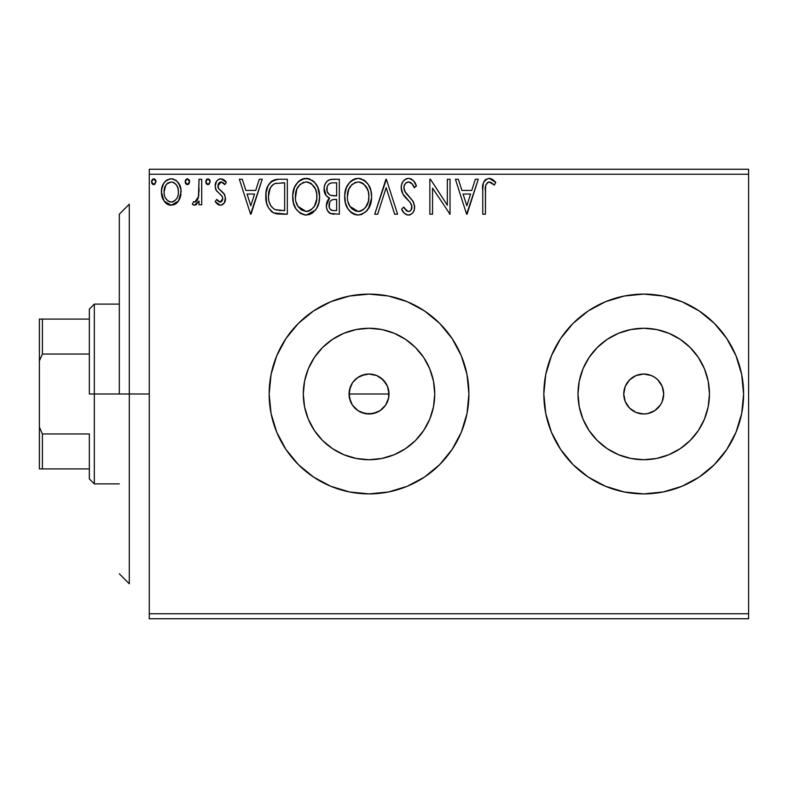 <?xml version="1.0" encoding="UTF-8"?>
<svg xmlns="http://www.w3.org/2000/svg" width="788" height="788" viewBox="0 0 788 788"><rect width="100%" height="100%" fill="white"/><g stroke="black" fill="none" stroke-linecap="round" stroke-linejoin="round"><path stroke-width="1.18" d="M388.228 388.464L389.006 394A19.976 19.976 0 0 1 369.03 413.976A19.976 19.976 0 0 1 349.054 394L350.571 401.644L352.423 405.101L357.919 410.607L361.357 412.449L369.02 413.976L376.674 412.459L380.111 410.617L384.574 406.549M433.489 406.825L434.749 394A65.729 65.729 0 0 1 369.03 459.729A65.729 65.729 0 0 1 303.301 394L304.562 381.175L308.305 368.843L314.382 357.486L322.548 347.528L332.516 339.352L343.873 333.275L356.206 329.542L369.03 328.271L381.855 329.542L394.177 333.275L405.544 339.352L415.503 347.528L423.678 357.486L429.755 368.843L433.489 381.175L434.749 394L433.489 406.825L429.755 419.157L423.678 430.514L415.503 440.472L405.544 448.648L394.177 454.725L381.855 458.458L369.03 459.729L356.206 458.458L343.873 454.725L332.516 448.648L322.548 440.472L314.382 430.514L308.305 419.157L304.562 406.825L303.301 394A65.729 65.729 0 0 1 369.03 328.271A65.729 65.729 0 0 1 434.749 394L433.489 381.175M708.185 406.825L709.446 394A65.729 65.729 0 0 1 643.717 459.729A65.729 65.729 0 0 1 577.988 394L579.259 381.175L582.992 368.843L589.069 357.486L597.245 347.528L607.203 339.352L618.57 333.275L630.893 329.542L643.717 328.271L656.542 329.542L668.874 333.275L680.231 339.352L690.19 347.528L698.365 357.486L704.442 368.843L708.185 381.175L709.446 394L708.185 406.825L704.442 419.157L698.365 430.514L690.19 440.472L680.231 448.648L668.874 454.725L656.542 458.458L643.717 459.729L630.893 458.458L618.57 454.725L607.203 448.648L597.245 440.472L589.069 430.514L582.992 419.157L579.259 406.825L577.988 394A65.729 65.729 0 0 1 643.717 328.271A65.729 65.729 0 0 1 709.446 394L708.185 381.175M736.022 432.179A99.889 99.889 0 0 0 743.606 394A99.889 99.889 0 0 1 643.717 493.889A99.889 99.889 0 0 1 543.828 394A99.889 99.889 0 0 0 551.413 432.179M681.945 486.285L699.212 477.055L714.352 464.634L726.772 449.495L736.002 432.228L741.685 413.483L743.606 394L741.685 374.517L736.002 355.772L726.772 338.505L714.352 323.366L699.212 310.945L681.945 301.715L663.2 296.032L643.717 294.111L624.234 296.032L605.489 301.715L588.222 310.945L573.083 323.366L560.662 338.505L551.433 355.772L545.749 374.517L543.828 394L545.749 413.483L551.433 432.228L560.662 449.495L573.083 464.634A99.889 99.889 0 0 0 605.47 486.275L624.234 491.968L643.717 493.889L663.2 491.968L681.945 486.285A99.889 99.889 0 0 0 735.982 432.267M605.509 486.294A99.889 99.889 0 0 0 643.668 493.889M643.766 493.889A99.889 99.889 0 0 0 681.925 486.294M330.842 486.304A99.889 99.889 0 0 0 466.998 413.493L468.919 394A99.889 99.889 0 0 1 369.03 493.889A99.889 99.889 0 0 1 269.141 394A99.889 99.889 0 0 0 276.716 432.149M276.775 432.297A99.889 99.889 0 0 0 285.955 449.475M269.141 394A99.889 99.889 0 0 1 369.03 294.111A99.889 99.889 0 0 1 468.919 394L466.998 374.517L461.315 355.772L452.085 338.505L439.655 323.366L424.525 310.945L407.258 301.715L388.514 296.032L369.03 294.111L349.537 296.032L330.802 301.715L313.535 310.945L298.396 323.366L285.975 338.505L276.746 355.772L271.062 374.517L269.141 394L271.062 413.483L276.746 432.228L285.975 449.495A99.889 99.889 0 0 0 330.763 486.265M285.975 449.495L298.396 464.634L313.535 477.055L330.802 486.285L349.537 491.968L369.03 493.889L388.514 491.968L407.258 486.285L424.525 477.055L439.655 464.634L452.085 449.495L461.315 432.228L466.998 413.483A99.889 99.889 0 0 0 468.919 394.069M657.842 379.875L654.818 377.393L657.842 379.875L662.176 386.356L663.693 394A19.976 19.976 0 0 1 643.717 413.976A19.976 19.976 0 0 1 623.741 394A19.976 19.976 0 0 1 643.717 374.024A19.976 19.976 0 0 1 663.693 394L662.176 401.644L660.324 405.101L662.176 401.644M364.371 374.576L369.03 374.024L376.674 375.541L383.155 379.875L387.479 386.347L388.622 390.099L388.622 397.91L385.637 405.101L380.131 410.607L372.921 413.592L365.13 413.592L357.929 410.607L352.423 405.101L349.439 397.891L349.439 390.09L352.413 382.899L354.955 379.826M351.369 403.348L350.581 401.663M361.357 412.449L360.027 411.838M365.11 413.592L364.568 413.473M369.011 413.976L368.173 413.956M372.911 413.592L371.818 413.779M380.111 410.617L379.195 411.198M387.469 401.693L386.603 403.495M388.612 397.93L388.169 399.733M350.571 401.644L349.054 394A19.976 19.976 0 0 1 369.03 374.024A19.976 19.976 0 0 1 389.006 394L388.917 395.881M149.277 618.747L748.6 618.747L149.277 618.747L149.277 174.246L748.6 174.246L748.6 613.754L149.277 613.754L149.277 618.747M178.482 201.009L180.491 196.685L180.964 189.672L178.699 183.279L175.566 180.009L171.232 178.797L166.898 180.009L163.776 183.279L161.944 187.436L161.412 193.149L162.811 198.94L165.372 202.723L169.075 204.959L173.399 204.949L177.103 202.703L178.482 201.009L181.102 191.947C181.171 184.697 177.881 180.304 171.232 178.797C164.594 180.314 161.304 184.697 161.382 191.947L163.993 201.029L171.232 205.235L178.482 201.009M199.029 179.24L201.718 179.24L199.029 179.24L198.409 197.473L197 200.743L195.237 202.043L193.582 201.649L192.302 204.368L194.065 205.215L195.946 204.831L199.029 201.029L199.029 204.791L201.718 204.791L201.718 179.24L201.718 204.791L201.718 179.24L199.029 179.24L198.606 196.596L194.794 202.102L193.582 201.649L192.302 204.368L194.35 205.235L199.029 201.029L199.029 204.791L201.718 204.791L199.029 204.791M220.354 205.235L222.59 204.644L224.255 203.008L225.427 197.522L223.969 193.582L218.493 188.48L218.059 184.609L219.172 182.747L221.132 181.929L223.299 182.806L224.826 184.619L226.373 182.255L224.048 179.792L220.837 178.797L218.374 179.467L216.552 181.27L215.163 186.175L216.365 190.657L221.586 195.582L222.62 197.463L222.63 199.837L221.31 201.767L219.094 201.827L216.739 199.413L215.163 201.6L217.37 204.023L220.354 205.235C223.822 204.516 225.526 202.28 225.476 198.537L224.61 194.597L218.493 188.48L217.852 186.047L221.132 181.929L224.826 184.619L226.373 182.255L220.837 178.797C217.025 179.605 215.134 182.067 215.163 186.175L216.05 190.125L222.137 196.34L222.787 198.665L220.187 202.102L216.739 199.413L215.163 201.6L220.354 205.235M279.198 179.24L274.628 179.802L271.85 181.092L268.019 185.83L265.96 193.208L266.58 203.018L268.541 207.973L273.17 212.661L277.8 213.981L287.325 214.198L287.325 179.24L279.198 179.24C269.87 180.511 265.408 186.195 265.812 196.281C265.408 203.452 268.038 209.007 273.712 212.937L287.325 214.198L287.325 179.24L287.325 214.198L282.025 214.198M332.329 179.24L339.323 179.24L330.536 179.428L327.345 181.023L325.198 183.909L324.193 187.367L324.4 191.937L326.212 195.69L329.601 198.103L327.079 201.423L326.429 207.224L327.394 210.445L330.251 213.459L339.323 214.198L339.323 179.24L339.323 214.198L339.323 179.24L332.329 179.24C326.862 180.088 324.114 183.387 324.075 189.169C324.045 193.346 325.887 196.32 329.601 198.103L326.321 205.54C326.37 211.046 329.049 213.932 334.378 214.198L334.368 214.198M377.659 214.198L374.724 214.198L385.933 179.24L374.724 214.198L377.659 214.198L386.159 187.682L394.66 214.198L397.585 214.198L386.376 179.24L397.585 214.198L386.376 179.24L374.724 214.198L377.659 214.198L386.159 187.682L394.66 214.198L397.585 214.198L394.66 214.198M447.338 179.24L447.338 205.254L430.465 179.24L429.854 179.24L429.854 214.198L432.543 214.198L432.543 188.125L450.027 214.198L450.027 179.24L447.338 179.24L450.027 179.24L447.338 179.24L447.338 205.254L430.465 179.24L429.854 179.24L429.854 214.198L432.543 214.198L432.543 188.125L450.027 214.198L450.027 179.24L450.027 214.198L449.456 214.198M485.438 190.942L485.733 185.554L487.388 182.58L490.087 182.067L494.381 185.072L495.741 182.383L492.874 179.605L489.141 178.344L485.526 179.605L483.448 182.846L482.758 188.923L482.749 214.198L485.438 214.198L485.438 190.942C484.62 186.657 485.861 183.653 489.171 181.929L494.381 185.072L495.741 182.383L489.141 178.344C483.802 180.166 481.675 184.244 482.749 190.597L482.749 214.198L485.438 214.198L485.566 186.894M585.208 474.957L573.083 464.634L588.222 477.055L605.489 486.285M475.341 179.24L478.267 179.24L467.057 214.198L478.267 179.24L475.341 179.24L471.746 190.45L461.926 190.45L458.33 179.24L455.405 179.24L466.614 214.198L478.267 179.24L475.341 179.24L471.746 190.45L461.926 190.45L458.33 179.24L455.405 179.24L466.614 214.198L455.405 179.24L458.33 179.24M416.261 185.623L414.222 187.761L416.409 185.988C415.237 181.713 412.626 179.172 408.548 178.344L405.396 179.231L403.042 181.545L401.624 184.53L401.171 187.81L402.904 194.025L410.302 202.575L411.819 205.875L411.07 210.071L409.189 211.43L406.775 211.066L403.722 207.027L401.624 209.184L404.214 213.124L407.78 215.065L411.08 214.326L413.119 212.366L414.261 209.766L414.537 205.55L412.685 200.763L404.746 191.287L403.919 188.746L404.165 185.751L405.83 183.062L408.745 181.929L412.222 184.057L414.222 187.761L416.409 185.988L413.601 180.885L409.277 178.393M371.591 196.567C371.709 186.618 367.218 180.541 358.097 178.344C348.995 180.619 344.523 186.746 344.701 196.734C344.523 206.82 349.054 212.947 358.313 215.094C367.356 212.721 371.788 206.545 371.591 196.567L370.833 190.351L368.331 184.619L364.036 180.107L358.885 178.374L354.994 178.797L349.793 182.225L346.434 187.514L344.74 195.158L345.43 203.018L347.932 208.82L352.295 213.371L356.728 214.996L361.406 214.612L366.587 211.135L370.025 205.382L371.542 198.143M319.593 196.567L317.82 187.386L314.422 182.136L309.211 178.787L303.006 178.797L297.805 182.225L294.446 187.514L292.752 195.158L293.441 203.018L295.943 208.82L300.307 213.371L304.739 214.996L309.418 214.612L312.954 212.671L316.461 208.613L318.844 202.811L319.593 196.567C319.721 186.618 315.23 180.541 306.108 178.344C296.997 180.619 292.535 186.746 292.703 196.734C292.525 206.82 297.066 212.947 306.315 215.094C315.367 212.721 319.79 206.545 319.593 196.567M259.301 179.24L262.227 179.24L251.017 214.198L262.227 179.24L259.301 179.24L255.706 190.45L245.886 190.45L242.29 179.24L239.365 179.24L250.574 214.198L262.227 179.24L259.301 179.24L255.706 190.45L245.886 190.45L242.29 179.24L239.365 179.24L250.574 214.198L239.365 179.24L242.29 179.24M210.229 181.703L207.993 178.797L205.747 181.703L207.993 184.619L210.229 181.703L209.677 179.782L207.993 178.797L205.875 180.698L206.308 183.634L207.49 184.55L208.958 184.353L210.229 181.713M189.613 181.703L189.061 179.782L187.377 178.797L185.692 179.782L185.131 181.703L185.692 183.634L187.377 184.619L189.061 183.634L189.613 181.703L187.377 178.797L185.131 181.703L187.377 184.619L189.613 181.703M155.994 181.703L153.758 178.797L151.513 181.703L153.758 184.619L155.994 181.703L155.443 179.782L153.758 178.797L151.651 180.698L152.074 183.634L153.256 184.55L154.724 184.353L155.994 181.713M748.6 169.253L149.277 169.253L149.277 613.754L748.6 613.754L748.6 618.747L748.6 174.246L149.277 174.246L149.277 169.253L748.6 169.253L748.6 174.246L748.6 169.253M702.226 313.043L714.352 323.366A99.889 99.889 0 0 0 681.965 301.725M385.637 382.899L387.489 386.356L385.637 382.899L380.535 377.669M380.131 377.393L377.048 375.709M357.703 377.541L365.13 374.408M354.905 379.875L357.929 377.393L352.817 382.328M654.818 377.393L651.361 375.541L654.818 377.393M629.592 379.875L625.258 386.356L629.592 379.875L636.074 375.541L643.717 374.024L651.361 375.541M629.592 408.125L636.074 412.459L629.592 408.125L625.258 401.644L623.741 394L625.258 386.356M643.717 413.976L647.618 413.592L643.717 413.976L636.074 412.459M657.842 408.125L660.324 405.101L654.818 410.607L647.618 413.592M468.919 393.931A99.889 99.889 0 0 0 369.079 294.111M368.981 294.111A99.889 99.889 0 0 0 330.842 301.696M330.763 301.735A99.889 99.889 0 0 0 285.995 338.485L276.746 355.772M285.955 338.525A99.889 99.889 0 0 0 276.775 355.703M271.062 413.483L271.919 417.374M551.413 355.821A99.889 99.889 0 0 0 543.828 394A99.889 99.889 0 0 1 643.717 294.111A99.889 99.889 0 0 1 743.606 394A99.889 99.889 0 0 0 736.022 355.821M681.925 301.706A99.889 99.889 0 0 0 643.766 294.111M643.668 294.111A99.889 99.889 0 0 0 605.509 301.706M605.47 301.725A99.889 99.889 0 0 0 551.452 355.733M589.069 357.486L597.245 347.528L607.203 339.352L597.245 347.528L589.069 357.486M680.231 339.352L690.19 347.528L698.365 357.486L690.19 347.528L680.231 339.352M698.365 430.514L690.19 440.472L680.231 448.648L690.19 440.472L698.365 430.514M607.203 448.648L597.245 440.472L589.069 430.514L597.245 440.472L607.203 448.648M656.542 329.542L643.717 328.271L630.893 329.542M579.259 381.175L577.988 394L579.259 406.825M630.893 458.458L643.717 459.729L656.542 458.458M423.678 357.486L415.503 347.528L405.544 339.352M381.855 329.542L369.03 328.271L356.206 329.542M332.516 339.352L322.548 347.528L314.382 357.486M304.562 381.175L303.301 394L304.562 406.825M314.382 430.514L322.548 440.472L332.516 448.648M356.206 458.458L369.03 459.729L381.855 458.458M405.544 448.648L415.503 440.472L423.678 430.514M349.054 394L389.006 394L349.054 394L350.571 386.356M376.684 375.551L369.04 374.024L372.921 374.408M354.905 408.125L352.413 405.101M369.04 374.024L361.387 375.541L357.929 377.393M389.006 394L387.479 386.347M485.438 214.198L482.749 214.198M482.758 188.913L482.827 187.248M482.837 187.052L482.965 185.347M483.014 184.973L483.142 184.077M483.28 183.417L484.118 181.309M483.546 182.55L484.078 181.378M484.738 180.413L485.526 179.605M484.768 180.373L485.477 179.654M490.156 178.433L492.874 179.605M495.081 181.634L495.741 182.383L494.381 185.072L491.85 183.013M491.387 182.708L488.836 181.959M490.087 182.067L489.171 181.929M486.117 184.274L485.733 185.544M485.694 185.801L485.595 186.608M466.841 205.767L463.078 194.035L470.594 194.035L466.841 205.767L463.078 194.035L470.594 194.035L466.841 205.767M432.543 214.198L429.854 214.198L429.854 179.24L430.465 179.24M410.696 178.738L411.297 179.004M411.356 179.034L413.601 180.885M414.212 181.693L415.197 183.318M415.237 183.397L415.818 184.579M409.78 182.097L408.745 181.929C411.553 182.777 413.385 184.717 414.222 187.761L412.222 184.057M411.415 183.131L410.735 182.58M403.88 187.327L403.86 187.859C403.919 184.481 405.554 182.511 408.745 181.929L408.214 181.969M408.204 181.969L407.691 182.067M406.677 182.471L405.859 183.043M404.618 184.619L405.337 183.555M404.165 185.751L403.88 187.308M406.775 194.222L409.199 196.862L404.746 191.287L403.86 187.859L405.367 192.331M405.692 192.804L406.785 194.232M401.624 209.184L403.722 207.027L401.624 209.184C402.865 212.484 405.111 214.454 408.371 215.094C412.577 214.188 414.665 211.47 414.616 206.939L413.237 201.62L409.199 196.872M410.134 197.827L411.041 198.803M413.828 202.851L413.552 202.24M414.616 206.939L414.586 206.249M414.596 207.658L414.271 209.736M414.252 209.795L413.119 212.366M411.08 214.336L409.78 214.907M408.371 215.094L409.08 215.045M407.78 215.065L406.115 214.572M404.825 213.715L404.214 213.124M403.141 211.755L402.806 211.253M407.977 211.479L404.136 207.786M404.559 208.515L406.775 211.066M411.74 208.613L411.927 207.086C411.937 209.608 410.765 211.076 408.411 211.509L409.189 211.43M411.07 210.071L409.937 211.135M411.513 204.693L410.302 202.575L411.888 206.476M408.548 178.344C403.683 179.408 401.22 182.56 401.171 187.81C401.555 192.311 403.495 196.064 406.982 199.088L409.829 202.023M405.84 197.877L404.855 196.754M404.786 196.675L403.791 195.385L404.786 196.675M402.175 192.558L401.624 190.992M401.279 186.155L401.2 186.973M401.624 184.53L403.023 181.575M403.072 181.506L404.086 180.285M405.426 179.211L406.894 178.571M407.002 178.541L407.691 178.403M405.396 179.231L404.106 180.265M371.542 198.182L368.459 208.613M367.572 209.943L366.597 211.125M355.152 214.671L353.408 213.991M352.295 213.371L350.798 212.228M349.882 211.322L347.922 208.8M346.434 205.983L345.991 204.85M345.351 202.674L344.868 199.896M344.878 193.572L345.114 191.927M345.883 188.962L346.444 187.505M347.941 184.658L348.798 183.427M349.793 182.225L351.281 180.807M352.187 180.137L353.29 179.487M354.561 178.935L356.531 178.452M358.885 178.374L361.209 178.787M364.361 180.324L366.39 182.117M367.395 183.289L368.321 184.599M368.715 185.239L370.833 190.361M371.345 192.902L371.414 193.434M357.555 181.949L358.195 181.929C365.455 183.742 369.03 188.627 368.902 196.586L368.764 194.124M359.446 182.018L361.997 182.826L359.446 182.018M363.445 183.752L367.513 189.228L366.499 187.278M366.341 187.012L368.311 191.612L368.902 196.586C369.06 204.604 365.494 209.578 358.195 211.509C350.857 209.657 347.262 204.742 347.39 196.744L347.419 198.005L347.39 196.744C347.212 188.677 350.818 183.742 358.195 181.929M368.764 199.118L368.902 196.586L368.311 201.61L365.376 207.707M347.528 199.266L347.419 198.005M349.951 206.397L358.195 211.509L359.456 211.411L355.703 211.125L351.862 208.741L349.951 206.397L347.981 201.758M354.511 182.767L355.693 182.304M348.779 189.278L351.98 184.51L349.37 187.977M347.981 191.701L347.39 196.744L348.769 189.297M368.498 192.41L368.311 191.602M359.949 211.312L361.387 210.829M361.85 210.613L359.456 211.411M366.381 206.279L362.943 209.953M366.4 206.259L366.903 205.373M367.523 204.023L368.311 201.6M333.511 214.178L332.684 214.109M330.251 213.469L331.039 213.765M330.123 213.4L329.542 213.046M329.492 213.006L328.813 212.445M328.3 211.893L327.394 210.445M327.05 209.647L326.429 207.224M326.36 204.486L326.498 203.442M328.103 199.591L328.724 198.862M328.97 197.808L329.601 198.103L329.187 198.438M328.35 197.473L327.187 196.675M326.212 195.69L324.104 188.263M324.193 187.327L325.188 183.939M325.346 183.624L326.124 182.383M328.074 180.462L328.832 180.019M330.536 179.428L331.433 179.28M325.198 183.909L324.558 185.594M327.867 193.06L329.197 194.498L327.02 191.169L327.217 186.559L326.764 189.169C327.02 184.875 329.276 182.757 333.551 182.826L336.634 182.826L336.634 195.828L330.99 195.414C328.202 194.291 326.793 192.213 326.764 189.169L326.912 190.735M332.861 210.563L333.846 210.613C330.625 210.475 329.02 208.761 329.01 205.481C329.148 201.403 331.236 199.384 335.255 199.413L336.634 199.413L336.634 210.613L332.831 210.554L330.172 209.253L331.561 210.229M329.66 202.329L329.256 207.48L329.029 204.85L329.867 201.905M335.255 199.413L332.772 199.65L336.634 199.413L336.634 210.613L333.846 210.613M331.6 200.073L332.772 199.65M332.575 195.71L335.274 195.828L330.99 195.414L329.197 194.498M330.044 195.03L330.99 195.414M329.886 183.387L331.521 182.954M327.217 186.559L327.749 185.426M333.334 210.603L332.831 210.554M330.172 209.253L329.256 207.48M319.554 198.143L319.416 199.679M318.835 202.841L318.037 205.382M318.027 205.392L317.347 206.978M317.308 207.057L316.471 208.603M315.594 209.933L306.315 215.094C297.066 212.947 292.525 206.82 292.703 196.734L292.703 196.734M292.88 193.602L293.126 191.927M293.894 188.962L294.446 187.495M295.894 184.737L296.8 183.437M297.805 182.225L299.282 180.807M300.189 180.137L301.302 179.487M302.208 179.073L304.542 178.452M306.896 178.374L309.211 178.787M312.373 180.324L314.402 182.117M315.397 183.279L316.343 184.619M316.727 185.239L317.83 187.406M318.125 188.125L318.844 190.351M312.225 213.213L312.954 212.671M318.48 204.102L318.844 202.811M293.441 203.018L293.579 203.531M296.781 189.278L299.982 184.51L297.381 187.977M311.447 183.752L315.515 189.228L316.766 194.075L316.766 199.118L316.904 196.586C317.071 204.604 313.506 209.578 306.197 211.509L301.449 210.002L297.962 206.397L306.197 211.509C298.869 209.657 295.264 204.742 295.392 196.744C295.224 188.677 298.819 183.742 306.197 181.929L307.448 182.018L306.197 181.929C313.466 183.742 317.032 188.627 316.904 196.586L316.776 194.124M295.983 191.701L295.431 198.005L296.771 189.297M295.539 199.266L295.431 198.005M302.513 182.767L303.695 182.304M316.5 192.41L316.323 191.602M315.515 189.228L314.51 187.278M310.009 182.836L310.935 183.377M306.197 211.509L307.458 211.411L306.197 211.509M307.95 211.312L309.389 210.829M309.861 210.613L307.458 211.411M316.766 199.118L314.392 206.279L310.945 209.953M314.412 206.259L314.904 205.373M315.535 204.023L316.323 201.6M277.8 213.981L276.558 213.804M275.692 213.627L274.716 213.351M272.648 212.366L273.712 212.937M272.431 212.228L271.033 211.135M268.55 207.993L267.083 204.752M266.561 202.949L266.196 201.186M265.999 199.768L265.901 198.743M265.812 196.281L265.96 193.247M266.482 190.144L267.526 186.904M268.019 185.83L269.644 183.22M270.668 182.077L271.801 181.122M274.145 179.959L275.603 179.566M276.125 179.477L277.652 179.29M269.388 190.056L270.993 186.756L268.974 191.612M272.579 184.973L273.2 184.481M274.973 183.555L284.635 182.826L284.635 210.613L275.13 209.638C270.363 206.623 268.156 202.171 268.501 196.291L268.57 198.261L268.501 196.291C268.166 190.824 270.185 186.628 274.549 183.722L276.302 183.21M277.012 210.179L276.056 209.953M280.912 210.583L278.952 210.445M268.806 200.221L268.57 198.261M270.786 205.767L269.24 202.142M274.244 209.204L271.328 206.584M273.16 184.51L272.628 184.924M270.117 188.253L268.501 196.291L268.866 192.095M250.801 205.767L247.038 194.035L254.554 194.035L250.801 205.767L247.038 194.035L254.554 194.035L250.801 205.767M219.537 205.146L218.759 204.9M218 204.486L217.389 204.043M216.887 203.609L216.178 202.88M215.163 201.6L216.739 199.413L217.399 200.329M217.685 200.674L218.187 201.176M219.901 202.083L220.768 202.023M221.31 201.767L222.63 199.847M222.64 199.797L222.738 198.054M222.62 197.483L221.29 195.276M220.886 194.882L219.448 193.71M216.05 190.125L215.38 188.273M215.163 186.175L215.183 185.525M215.282 184.569L215.488 183.624M215.656 183.052L215.922 182.402M217.784 179.881L218.384 179.467M219.586 178.945L220.177 178.837M222.196 178.965L225.447 180.994M226.373 182.255L224.826 184.619L224.127 183.653M223.841 183.328L223.299 182.806M221.733 181.998L220.778 181.959M220.758 181.959L219.744 182.304M218.7 183.308L218.059 184.609M218.04 184.678L218.493 188.48L222.305 191.868M218.207 187.908L218.493 188.48M223.969 193.582L224.304 194.084M225.191 200.871L224.255 203.008L220.936 205.205M221.359 191.11L218.837 188.953M218.01 187.308L217.892 186.677M225.89 181.545L225.348 180.885M216.365 190.657L216.72 191.169M222.413 196.892L222.62 197.463M207.737 184.599L207.136 184.412M207.027 184.353L206.318 183.643M206.298 183.624L205.895 182.777M206.308 179.782L207.008 179.083M209.687 179.792L210.101 180.698M199.029 201.029L198.645 201.777M196.636 204.378L195.956 204.821M192.302 204.368L193.582 201.649L195.237 202.043M193.582 201.649L194.794 202.102L193.582 201.649M198.172 198.33L198.862 194.419M198.97 192.223L199 191.06M199.009 190.036L199.029 187.83M199.009 190.026L198.99 191.208M189.061 183.643L187.889 184.55M186.411 184.353L185.702 183.643M185.692 183.634L185.278 182.777M185.702 179.762L186.411 179.073M187.377 178.797L187.879 178.866M189.071 179.792L189.484 180.688M177.113 202.693L176.581 203.206M176.019 203.668L174.473 204.575M171.232 205.235L170.681 205.215M169.243 204.998L170.139 205.175M169.046 204.949L167.273 204.21M166.889 203.974L166.179 203.452M162.781 198.871L162.052 196.911M161.973 196.645L161.53 194.39M161.52 189.642L163.766 183.299M165.125 181.506L166.278 180.452M166.918 179.999L170.08 178.866M170.651 178.817L171.232 178.797M172.414 178.876L173.488 179.093M176.423 180.619L179.713 185.141M180.176 186.313L180.964 189.681M181.063 190.804L181.102 191.957M180.964 194.311L180.501 196.645M180.491 196.685L179.871 198.468M179.487 199.295L179.191 199.857M162.889 184.875L162.358 186.135M168.031 182.924L171.242 181.929L166.77 184.018M178.413 191.927L178.009 188.549L178.413 191.927C178.531 197.355 176.138 200.743 171.242 202.102C166.347 200.743 163.953 197.345 164.071 191.927L164.16 193.661L164.071 191.927C163.943 186.52 166.337 183.19 171.242 181.929C176.148 183.18 178.531 186.52 178.413 191.927L178.383 192.784M169.548 201.827L171.242 202.102L168.051 201.058L165.657 198.3M164.465 195.326L164.16 193.641M167.992 182.954L167.361 183.446M164.475 188.559L164.071 191.927L165.766 185.377M176.719 185.387L175.99 184.333M172.917 182.186L173.596 182.452M173.36 201.669L172.119 202.033M175.527 200.083L174.453 201.048M176.719 198.477L176.167 199.305M152.793 184.353L152.084 183.643M152.064 183.624L151.66 182.777M151.641 180.708L152.793 179.073M154.015 178.817L154.714 179.063M155.334 179.634L155.866 180.698M351.98 184.51L352.522 184.037M361.997 182.826L362.923 183.377M368.311 191.612L368.764 194.075M334.191 195.808L333.117 195.759M332.043 195.651L331.512 195.552M328.596 184.303L329.66 183.506M333.551 182.826L336.634 182.826L336.634 195.828L335.274 195.828M297.923 187.032L298.75 185.84M299.982 184.51L300.533 184.037M305.567 181.949L306.197 181.929M306.827 181.959L308.679 182.294M297.962 206.397L295.993 201.758M281.74 182.826L284.635 182.826L284.635 210.613L282.872 210.613M270.993 186.756L272.559 184.983M166.209 184.697L166.751 184.037M174.444 182.924L176.739 185.407L178.009 188.549M178.019 195.326L177.615 196.645M129.301 394L119.313 394L119.313 214.198L119.313 394L129.301 394L129.301 583.79L129.301 394L149.277 394L129.301 394L129.301 204.21L129.301 394M89.34 319.081L89.34 394L94.333 394L94.333 304.099L94.333 394L119.313 394L94.333 394L94.333 483.901L94.333 394L89.34 394L89.34 309.093L89.34 319.081L39.4 319.081L39.4 360.884L42.394 354.048L89.34 354.048L42.394 354.048L42.394 319.081L42.394 354.048L39.4 360.884L39.4 319.081L89.34 319.081M89.34 433.952L89.34 478.907L89.34 433.952L42.394 433.952L39.4 427.116L39.4 360.884L39.4 468.919L89.34 468.919L42.394 468.919L42.394 433.952L42.394 468.919L39.4 468.919L39.4 427.116L42.394 433.952L89.34 433.952M129.301 583.79L119.313 573.802M129.301 204.21L119.313 214.198M89.34 309.093L94.333 304.099L119.313 304.099M119.313 483.901L94.333 483.901L89.34 478.907"/></g></svg>
